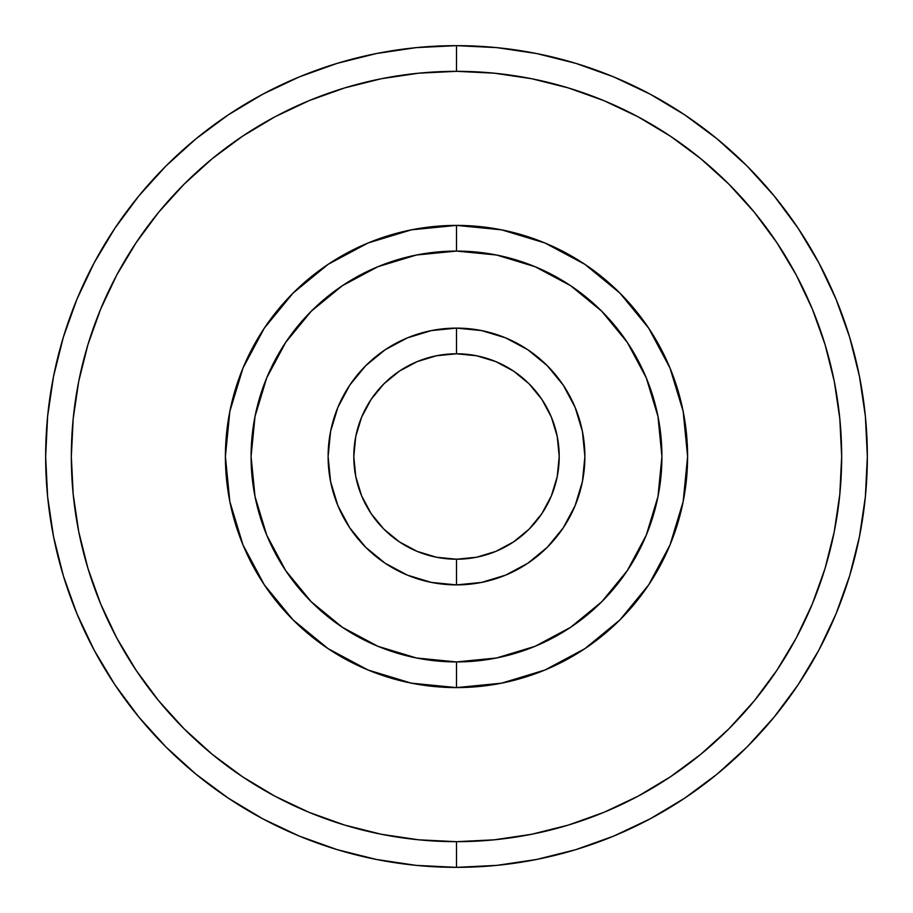 <?xml version="1.0" encoding="UTF-8"?>
<svg xmlns="http://www.w3.org/2000/svg" width="913" height="913" viewBox="0 0 913 913"><rect width="100%" height="100%" fill="white"/><g stroke="black" fill="none" stroke-linecap="round" stroke-linejoin="round"><path stroke-width="1.37" d="M456.5 45.65A410.85 410.85 0 0 1 867.35 456.5A410.85 410.85 0 0 1 456.5 867.35A410.85 410.85 0 0 0 867.35 456.5A410.85 410.85 0 0 0 456.5 45.65L456.5 71.328A385.172 385.172 0 0 1 841.672 456.5A385.172 385.172 0 0 1 456.5 841.672L456.5 867.35L456.5 841.672L494.253 839.812L531.64 834.277L568.308 825.09L603.904 812.353L638.073 796.193L670.484 776.758L700.853 754.241L728.859 728.859L754.241 700.853L776.758 670.484L796.193 638.073L812.353 603.904L825.09 568.308L834.277 531.64L839.812 494.253L841.672 456.5L839.812 418.747L834.277 381.36L825.09 344.692L812.353 309.096L796.193 274.927L776.758 242.516L754.241 212.147L728.859 184.141L700.853 158.759L670.484 136.242L638.073 116.807L603.904 100.647L568.308 87.91L531.64 78.723L494.253 73.188L456.5 71.328L418.747 73.188L381.36 78.723L344.692 87.91L309.096 100.647L274.927 116.807L242.516 136.242L212.147 158.759L184.141 184.141L158.759 212.147L136.242 242.516L116.807 274.927L100.647 309.096L87.91 344.692L78.723 381.36L73.188 418.747L71.328 456.5L73.188 494.253L78.723 531.64L87.91 568.308L100.647 603.904L116.807 638.073L136.242 670.484L158.759 700.853L184.141 728.859L212.147 754.241L242.516 776.758L274.927 796.193L309.096 812.353L344.692 825.09L381.36 834.277L418.747 839.812L456.5 841.672A385.172 385.172 0 0 1 71.328 456.5A385.172 385.172 0 0 1 456.5 71.328L456.5 45.65A410.85 410.85 0 0 0 45.65 456.5A410.85 410.85 0 0 0 456.5 867.35A410.85 410.85 0 0 1 45.65 456.5A410.85 410.85 0 0 1 456.5 45.65L496.775 47.624L536.65 53.547L575.761 63.339L613.73 76.92L650.17 94.165L684.761 114.89L717.139 138.913L747.017 165.983L774.087 195.861L798.11 228.239L818.835 262.83L836.08 299.27L849.661 337.239L859.453 376.35L865.376 416.225L867.35 456.5L865.376 496.775L859.453 536.65L849.661 575.761L836.08 613.73L818.835 650.17L798.11 684.761L774.087 717.139L747.017 747.017L717.139 774.087L684.761 798.11L650.17 818.835L613.73 836.08L575.761 849.661L536.65 859.453L496.775 865.376L456.5 867.35L416.225 865.376L376.35 859.453L337.239 849.661L299.27 836.08L262.83 818.835L228.239 798.11L195.861 774.087L165.983 747.017L138.913 717.139L114.89 684.761L94.165 650.17L76.92 613.73L63.339 575.761L53.547 536.65L47.624 496.775L45.65 456.5L47.624 416.225L53.547 376.35L63.339 337.239L76.92 299.27L94.165 262.83L114.89 228.239L138.913 195.861L165.983 165.983L195.861 138.913L228.239 114.89L262.83 94.165L299.27 76.92L337.239 63.339L376.35 53.547L416.225 47.624L456.5 45.65M456.5 225.397L456.5 251.075A205.425 205.425 0 0 1 661.925 456.5A205.425 205.425 0 0 1 456.5 661.925L456.5 687.603A231.103 231.103 0 0 0 687.603 456.5A231.103 231.103 0 0 0 456.5 225.397A231.103 231.103 0 0 0 225.397 456.5A231.103 231.103 0 0 0 456.5 687.603L456.5 661.925L496.581 657.976L535.109 646.29L570.625 627.299L601.758 601.758L627.299 570.625L646.29 535.109L657.976 496.581L661.925 456.5L657.976 416.419L646.29 377.891L627.299 342.375L601.758 311.242L570.625 285.701L535.109 266.71L496.581 255.024L456.5 251.075L416.419 255.024L377.891 266.71L342.375 285.701L311.242 311.242L285.701 342.375L266.71 377.891L255.024 416.419L251.075 456.5L255.024 496.581L266.71 535.109L285.701 570.625L311.242 601.758L342.375 627.299L377.891 646.29L416.419 657.976L456.5 661.925A205.425 205.425 0 0 1 251.075 456.5A205.425 205.425 0 0 1 456.5 251.075L456.5 225.397L501.591 229.836L544.935 242.984L584.891 264.348L619.916 293.084L648.652 328.109L670.016 368.065L683.164 411.409L687.603 456.5L683.164 501.591L670.016 544.935L648.652 584.891L619.916 619.916L584.891 648.652L544.935 670.016L501.591 683.164L456.5 687.603L411.409 683.164L368.065 670.016L328.109 648.652L293.084 619.916L264.348 584.891L242.984 544.935L229.836 501.591L225.397 456.5L229.836 411.409L242.984 368.065L264.348 328.109L293.084 293.084L328.109 264.348L368.065 242.984L411.409 229.836L456.5 225.397M456.5 328.109A128.391 128.391 0 0 1 584.891 456.5A128.391 128.391 0 0 1 456.5 584.891A128.391 128.391 0 0 0 584.891 456.5A128.391 128.391 0 0 0 456.5 328.109L456.5 353.788A102.713 102.713 0 0 1 559.213 456.5A102.713 102.713 0 0 1 456.5 559.213L456.5 584.891L456.5 559.213L476.54 557.238L495.805 551.395L513.562 541.9L529.129 529.129L541.9 513.562L551.395 495.805L557.238 476.54L559.213 456.5L557.238 436.46L551.395 417.195L541.9 399.438L529.129 383.871L513.562 371.1L495.805 361.605L476.54 355.762L456.5 353.788L436.46 355.762L417.195 361.605L399.438 371.1L383.871 383.871L371.1 399.438L361.605 417.195L355.762 436.46L353.788 456.5L355.762 476.54L361.605 495.805L371.1 513.562L383.871 529.129L399.438 541.9L417.195 551.395L436.46 557.238L456.5 559.213A102.713 102.713 0 0 1 353.788 456.5A102.713 102.713 0 0 1 456.5 353.788L456.5 328.109A128.391 128.391 0 0 0 328.109 456.5A128.391 128.391 0 0 0 456.5 584.891A128.391 128.391 0 0 1 328.109 456.5A128.391 128.391 0 0 1 456.5 328.109L481.55 330.574L505.631 337.878L527.828 349.747L547.286 365.714L563.253 385.172L575.122 407.369L582.426 431.45L584.891 456.5L582.426 481.55L575.122 505.631L563.253 527.828L547.286 547.286L527.828 563.253L505.631 575.122L481.55 582.426L456.5 584.891L431.45 582.426L407.369 575.122L385.172 563.253L365.714 547.286L349.747 527.828L337.878 505.631L330.574 481.55L328.109 456.5L330.574 431.45L337.878 407.369L349.747 385.172L365.714 365.714L385.172 349.747L407.369 337.878L431.45 330.574L456.5 328.109"/></g></svg>
